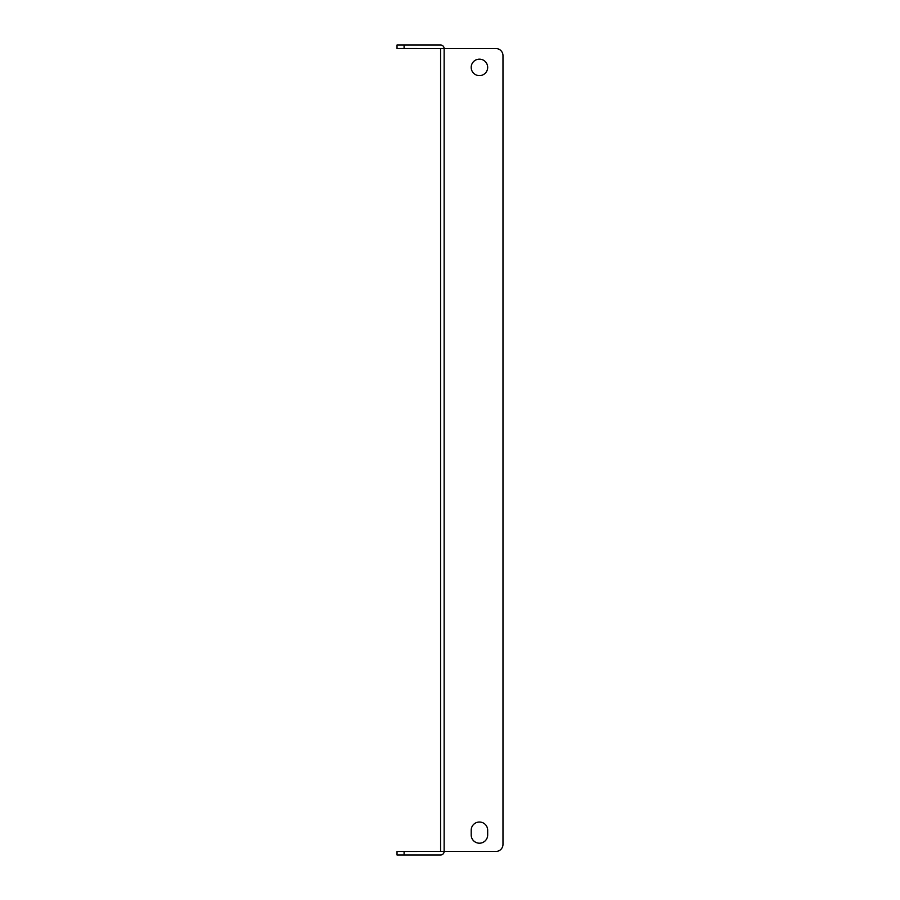 <?xml version="1.0" encoding="UTF-8"?>
<svg xmlns="http://www.w3.org/2000/svg" width="900" height="900" viewBox="0 0 900 900"><rect width="100%" height="100%" fill="white"/><g stroke="black" fill="none" stroke-linecap="round" stroke-linejoin="round"><path stroke-width="1.35" d="M471.195 67.388A8.246 8.246 0 0 1 479.43 59.152A8.246 8.246 0 0 1 487.676 67.388A8.246 8.246 0 0 1 479.43 75.634A8.246 8.246 0 0 1 471.195 67.388M444.116 851.445A3.555 3.555 0 0 1 440.561 855L397.024 855L397.024 851.467L440.584 851.445L440.584 48.555L397.024 48.532L397.024 45L440.561 45A3.555 3.555 0 0 1 444.116 48.555M440.584 851.445L444.139 851.445L444.139 48.555L495.911 48.555L440.584 48.555M471.195 834.964A8.246 8.246 0 0 0 479.43 843.199A8.246 8.246 0 0 0 487.676 834.964A8.246 8.246 0 0 1 479.43 843.199A8.246 8.246 0 0 1 471.195 834.964L471.195 830.25A8.246 8.246 0 0 1 479.43 822.015A8.246 8.246 0 0 1 487.676 830.25A8.246 8.246 0 0 0 479.43 822.015A8.246 8.246 0 0 0 471.195 830.25M502.976 55.62L502.976 844.38L502.976 55.62A7.065 7.065 0 0 0 495.911 48.555M444.139 851.445L495.911 851.445A7.065 7.065 0 0 0 502.976 844.38M487.676 830.25L487.676 834.964M404.089 851.467L404.089 855M404.089 45L404.089 48.532"/></g></svg>
